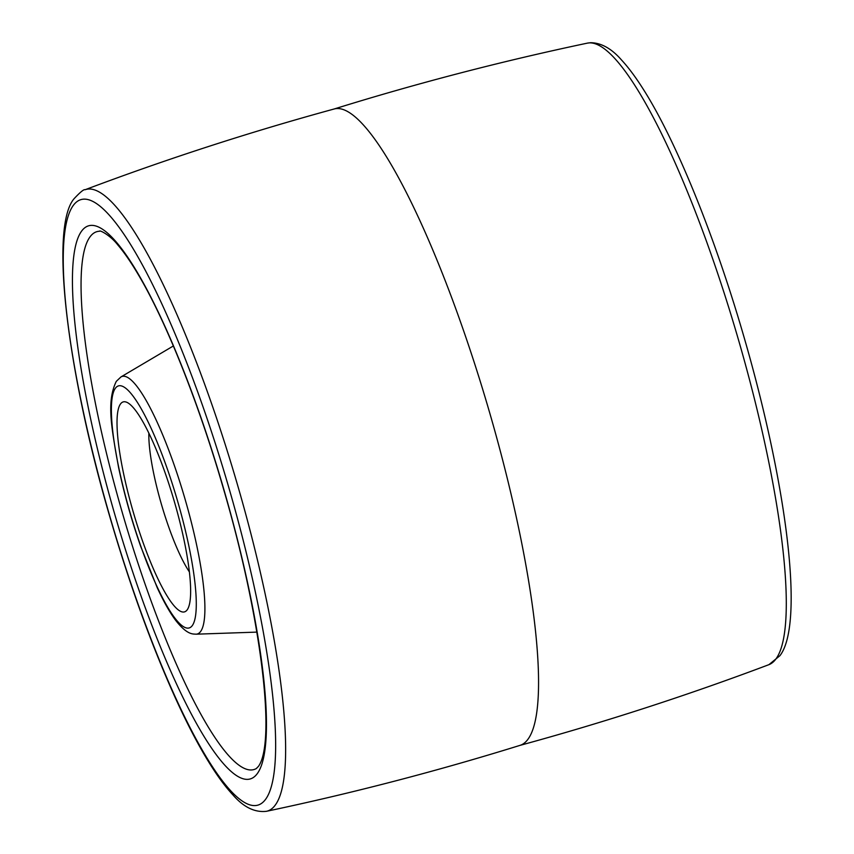 <?xml version="1.0" encoding="UTF-8"?>
<svg xmlns="http://www.w3.org/2000/svg" width="854" height="854" viewBox="0 0 854 854"><rect width="100%" height="100%" fill="white"/><g stroke="black" fill="none" stroke-linecap="round" stroke-linejoin="round"><path stroke-width="1.28" d="M187.25 609.756A109.387 21.19 73.7 0 1 138.465 528.978A109.387 21.19 73.7 0 1 120.425 404.081A109.387 21.19 73.7 0 1 127.812 402.81A109.387 21.19 73.7 0 1 174.173 500.988A109.387 21.19 73.7 0 1 187.891 608.688A109.387 21.19 73.7 0 1 187.25 609.756M148.852 433.074A84.525 16.375 -106.3 0 0 189.353 571.86M528.252 738.838A331.48 64.21 -106.3 0 0 481.432 385.197A331.48 64.21 -106.3 0 0 334.341 108.938C249.987 131.986 166.904 158.919 85.08 189.737A323.783 62.716 73.7 0 1 228.968 456.431A323.783 62.716 73.7 0 1 275.575 804.649A323.783 62.716 73.7 0 1 266.469 811.3C352.029 793.27 436.554 771.29 520.065 745.35A331.48 64.21 -106.3 0 0 528.252 738.838M192.363 625.491A126.125 24.424 -106.3 0 0 171.558 481.496A126.125 24.424 -106.3 0 0 115.311 388.346A126.125 24.424 -106.3 0 0 136.117 532.352A126.125 24.424 -106.3 0 0 192.363 625.491M196.057 634.191C193.164 633.86 187.41 635.429 175.572 620.228C169.7 612.297 163.605 601.504 157.296 587.84L140.579 546.069C131.42 519.808 124.076 493.537 118.546 467.277C111.65 428.527 106.216 401.818 116.315 381.332L120.98 376.924A134.163 25.983 73.7 0 1 180.738 484.826A134.163 25.983 73.7 0 1 200.733 631.319A134.163 25.983 73.7 0 1 196.057 634.191L256.862 632.109M89.766 237.231A280.187 54.272 -106.3 0 0 131.527 543.176A280.187 54.272 -106.3 0 0 256.328 768.536L258.495 766.316C276.365 741.144 260.993 616.439 223.641 489.363C199.43 405.383 167.299 324.242 139.736 277.08C131.804 263.438 124.492 252.72 117.799 244.938C110.369 235.288 99.47 229.737 99.534 231.242A280.187 54.272 -106.3 0 0 89.766 237.231M81.408 231.391A288.236 55.83 73.7 0 1 209.945 444.251A288.236 55.83 73.7 0 1 257.492 773.34A288.236 55.83 73.7 0 1 128.943 560.48A288.236 55.83 73.7 0 1 81.408 231.391M265.829 798.992A315.521 61.114 -106.3 0 0 213.788 438.753A315.521 61.114 -106.3 0 0 73.07 205.739A315.521 61.114 -106.3 0 0 125.111 565.978A315.521 61.114 -106.3 0 0 265.829 798.992M776.233 658.541A323.783 62.716 -106.3 0 0 731.035 314.891A323.783 62.716 -106.3 0 0 587.52 43.106L590.637 42.7C601.301 42.86 611.56 48.593 621.424 59.887C628.384 67.391 635.643 77.127 643.211 89.104C675.695 140.045 714.104 234.423 743.065 333.829C786.449 482.136 804.852 623.548 779.926 655.68L768.91 664.668A323.783 62.716 -106.3 0 0 776.233 658.541M120.98 376.924L173.362 345.966M85.08 189.737C83.938 189.108 80.265 192.107 74.074 198.726C49.895 226.886 66.334 368.469 109.846 516.841C129.349 583.72 150.838 643.318 174.312 695.636C186.727 723.135 198.758 746.15 210.415 764.704C218.176 777.065 225.627 787.068 232.768 794.732C243.507 807.147 254.748 812.677 266.469 811.3M333.935 109.056C417.446 83.116 501.971 61.136 587.52 43.106M519.659 745.467C604.002 722.42 687.096 695.487 768.91 664.668"/></g></svg>
